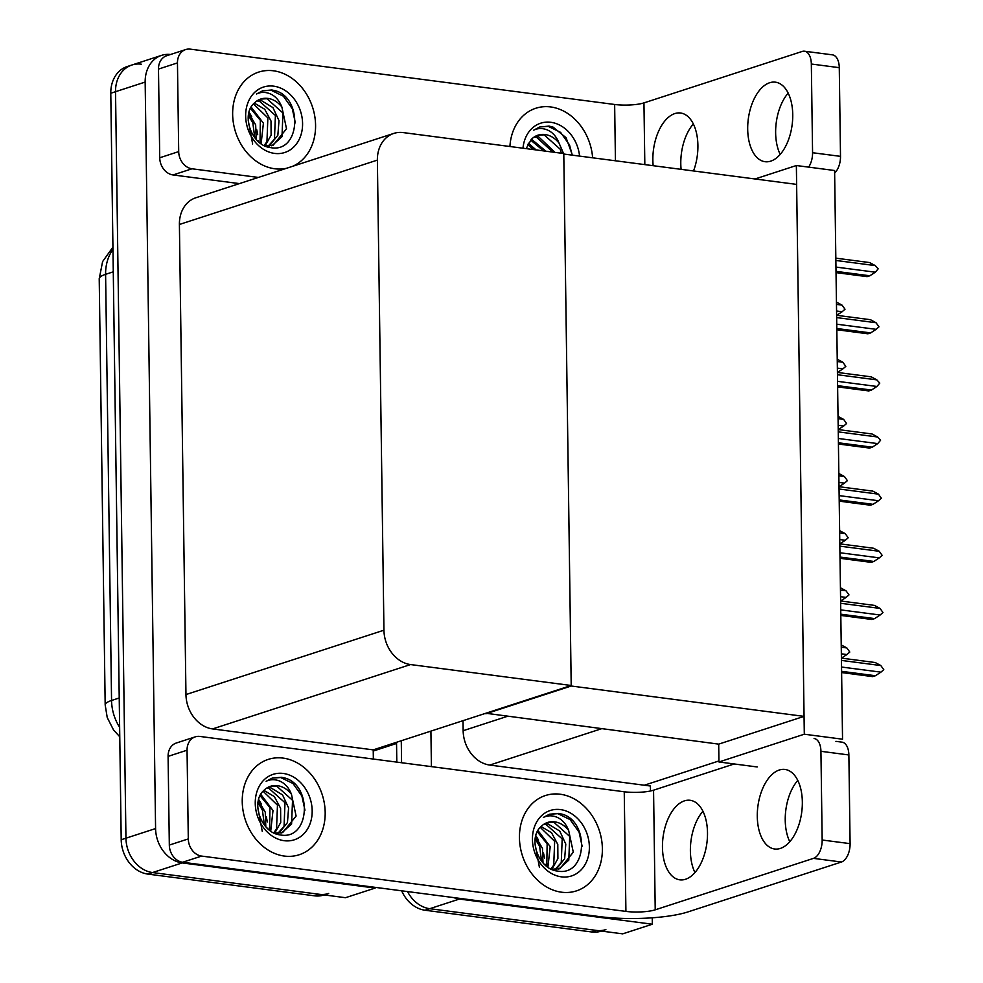<?xml version="1.0" encoding="UTF-8"?>
<svg xmlns="http://www.w3.org/2000/svg" width="983" height="983" viewBox="0 0 983 983"><rect width="100%" height="100%" fill="white"/><g stroke="black" fill="none" stroke-linecap="round" stroke-linejoin="round"><path stroke-width="1.47" d="M718.929 760.953L644.307 785.22L650.414 786.007L650.488 790.983M463.018 720.674L463.153 730.713A31.665 25.546 72 0 0 489.78 765.069L644.307 785.22M652.257 917.803L652.343 924.217L622.706 933.85L429.768 908.697A31.665 25.546 -108 0 1 407.515 891.569A31.665 25.546 -108 0 0 429.768 908.697L596.521 930.434A31.665 25.546 -108 0 0 605.872 929.599M652.343 924.217L459.405 899.052A31.665 25.546 -108 0 1 453.765 897.602M401.58 762.734L401.273 740.752L401.58 762.734M431.414 766.629L430.91 731.106M796.365 165.525L804.303 734.215L842.542 739.204L834.604 170.514L796.365 165.525L755.005 178.98M485.848 713.253L718.696 744.131L718.954 761.972L757.193 766.961M804.303 734.215L718.954 761.972M485.86 713.769L571.209 686.011L563.787 154.048L796.623 184.399L804.057 716.374L718.696 744.131M571.209 686.011L804.057 716.374M375.15 887.354L375.15 888.067L345.512 897.7L152.574 872.548A31.665 25.546 -108 0 1 125.947 838.192L115.527 91.702A31.665 25.546 -108 0 1 131.931 65.001A31.665 25.546 -108 0 1 141.282 64.178M375.15 888.067L182.211 862.914A31.665 25.546 -108 0 1 155.584 828.558L145.165 82.068A31.665 25.546 -108 0 1 161.568 55.367A31.665 25.546 -108 0 1 170.514 54.495M571.209 685.495L563.775 153.532L403.141 132.582A31.665 25.546 72 0 0 393.778 133.418A31.665 25.546 72 0 0 377.374 160.106L383.948 630.201A31.665 25.546 72 0 0 410.562 664.557L571.209 685.495L373.221 749.869L373.356 759.06M393.778 133.418L195.801 197.78A31.665 25.546 72 0 0 179.398 224.48L185.959 694.563A31.665 25.546 72 0 0 212.586 728.919L373.221 749.869M601.375 931.073L601.129 931.147A31.665 25.546 -108 0 1 591.778 931.982L425.025 910.233A31.665 25.546 -108 0 1 401.666 890.807M396.813 762.12L396.53 742.288M328.678 893.461A31.665 25.546 -108 0 1 319.328 894.297L152.574 872.548A31.665 25.546 -108 0 1 125.947 838.192L115.527 91.702A31.665 25.546 -108 0 1 131.931 65.001L161.568 55.367M324.181 894.923L323.935 894.997A31.665 25.546 -108 0 1 314.585 895.832L147.831 874.084A31.665 25.546 -108 0 1 121.204 839.74L110.784 93.238A31.665 25.546 -108 0 1 127.188 66.549L131.931 65.001M841.264 647.219L846.842 647.944L841.227 644.922M846.842 647.944L849.791 652.048L846.928 654.543L841.35 653.818M846.928 654.543L841.411 658.119L875.251 662.53L880.817 665.552L883.778 669.656L880.915 672.151L841.534 667.027M841.62 672.569L872.707 676.623L875.435 675.739L841.595 671.328M841.448 660.416L880.817 665.552M875.435 675.739L880.915 672.151M780.195 154.405A40.106 22.117 97.4 0 1 775.636 132.902A40.106 22.117 97.4 0 1 788.182 93.102M747.694 129.264A40.106 22.117 97.4 0 1 775.403 82.167A40.106 22.117 97.4 0 1 792.74 114.618A40.106 22.117 97.4 0 1 765.032 161.703A40.106 22.117 97.4 0 1 747.694 129.264M681.108 169.346A40.106 22.117 97.4 0 1 680.789 163.743A40.106 22.117 97.4 0 1 693.347 123.944M653.167 165.697A40.106 22.117 97.4 0 1 652.859 160.094A40.106 22.117 97.4 0 1 680.568 113.008A40.106 22.117 97.4 0 1 697.905 145.447A40.106 22.117 97.4 0 1 693.531 170.956M274.798 168.769A50.133 40.45 72 0 0 286.422 168.314A50.133 40.45 -108 0 1 274.798 168.769A50.133 40.45 -108 0 1 233.463 123.391A50.133 40.45 -108 0 1 258.615 72.115A50.133 40.45 72 0 0 233.463 123.391A50.133 40.45 72 0 0 274.798 168.769M292.701 166.274A50.133 40.45 72 0 0 314.388 114.163A50.133 40.45 72 0 0 273.434 70.788A50.133 40.45 72 0 0 258.615 72.115A50.133 40.45 -108 0 1 273.434 70.788A50.133 40.45 -108 0 1 314.388 114.163A50.133 40.45 -108 0 1 292.701 166.274M592.626 157.808A50.133 40.45 72 0 0 550.627 106.938A50.133 40.45 72 0 0 535.809 108.253A50.133 40.45 72 0 0 509.919 146.504A50.133 40.45 -108 0 1 535.809 108.253A50.133 40.45 -108 0 1 550.627 106.938A50.133 40.45 -108 0 1 592.626 157.808M178.697 151.603A15.826 12.779 72 0 0 192.004 168.781L173.045 174.949A15.826 12.779 -108 0 1 159.725 157.772L178.697 151.603L177.456 62.912L158.484 69.08A15.826 12.779 -108 0 1 166.692 55.736L185.664 49.568A15.826 12.779 72 0 0 177.456 62.912M159.725 157.772L158.484 69.08M173.045 174.949L239.397 183.612M804.487 51.214L832.429 54.851A15.826 8.724 97.4 0 1 839.273 67.667L811.331 64.018A15.826 8.724 -82.6 0 0 804.487 51.214A15.826 8.724 -82.6 0 0 802.226 51.435L643.951 102.896L644.823 164.603M808.616 167.122A15.826 8.724 -82.6 0 0 812.572 152.721L840.502 156.358L839.273 67.667M840.502 156.358A15.826 8.724 97.4 0 1 834.641 173.008M812.572 152.721L811.331 64.018M615.432 160.782L614.645 104.481L190.333 49.15A15.826 12.779 72 0 0 185.664 49.568M258.369 177.444L192.004 168.781M614.645 104.481A21.11 4.473 179.2 0 0 643.951 102.896M789.791 841.706A40.106 22.117 97.4 0 1 785.233 820.191A40.106 22.117 97.4 0 1 797.778 780.391M757.291 816.554A40.106 22.117 97.4 0 1 784.999 769.456A40.106 22.117 97.4 0 1 802.337 801.907A40.106 22.117 97.4 0 1 774.629 848.993A40.106 22.117 97.4 0 1 757.291 816.554M694.944 872.535A40.106 22.117 97.4 0 1 690.385 851.032A40.106 22.117 97.4 0 1 702.943 811.233M662.456 847.383A40.106 22.117 97.4 0 1 690.164 800.297A40.106 22.117 97.4 0 1 707.502 832.736A40.106 22.117 97.4 0 1 679.794 879.834A40.106 22.117 97.4 0 1 662.456 847.383M284.394 856.07A50.133 40.45 72 0 0 299.213 854.743A50.133 40.45 72 0 0 324.365 803.467A50.133 40.45 72 0 0 283.03 758.09A50.133 40.45 72 0 0 268.212 759.404A50.133 40.45 72 0 0 243.059 810.692A50.133 40.45 72 0 0 284.394 856.07A50.133 40.45 -108 0 1 243.059 810.692A50.133 40.45 -108 0 1 268.212 759.404A50.133 40.45 -108 0 1 283.03 758.09A50.133 40.45 -108 0 1 324.365 803.467A50.133 40.45 -108 0 1 299.213 854.743A50.133 40.45 -108 0 1 284.394 856.07M561.588 892.208A50.133 40.45 72 0 0 576.407 890.893A50.133 40.45 72 0 0 601.559 839.605A50.133 40.45 72 0 0 560.224 794.227A50.133 40.45 72 0 0 545.405 795.542A50.133 40.45 72 0 0 520.253 846.83A50.133 40.45 72 0 0 561.588 892.208A50.133 40.45 -108 0 1 520.253 846.83A50.133 40.45 -108 0 1 545.405 795.542A50.133 40.45 -108 0 1 560.224 794.227A50.133 40.45 -108 0 1 601.559 839.605A50.133 40.45 -108 0 1 576.407 890.893A50.133 40.45 -108 0 1 561.588 892.208M188.294 838.904A15.826 12.779 72 0 0 201.601 856.082L182.641 862.251A15.826 12.779 -108 0 1 169.322 845.073L188.294 838.904L187.053 750.201L168.093 756.369A15.826 12.779 -108 0 1 176.289 743.025L195.261 736.857A15.826 12.779 72 0 0 187.053 750.201M169.322 845.073L168.093 756.369M182.641 862.251L599.962 916.66A63.317 13.406 179.2 0 0 687.903 911.929L841.423 862.017L813.494 858.368L655.219 909.828A21.11 4.473 -0.8 0 1 625.913 911.401L201.601 856.082M835.931 741.354L842.026 742.153A15.826 8.724 97.4 0 1 848.87 754.956L820.928 751.307A15.826 8.724 -82.6 0 0 814.084 738.503M813.494 858.368A15.826 8.724 -82.6 0 0 822.169 840.01L850.098 843.647L848.87 754.956M850.098 843.647A15.826 8.724 97.4 0 1 841.423 862.017M822.169 840.01L820.928 751.307M734.227 763.963L653.56 790.185L655.219 909.828M625.913 911.401L624.242 791.77L199.93 736.439A15.826 12.779 72 0 0 195.261 736.857M624.242 791.77A21.11 4.473 179.2 0 0 653.56 790.185M840.465 590.083L846.044 590.808L840.428 587.785M846.044 590.808L848.993 594.912L846.13 597.406L840.551 596.681M846.13 597.406L840.612 600.982L874.452 605.393L880.018 608.416L882.98 612.52L880.117 615.014L840.735 609.89M839.666 532.946L845.245 533.671L839.629 530.648M845.245 533.671L848.194 537.775L845.331 540.269L839.752 539.544M845.331 540.269L839.814 543.845L873.654 548.256L879.22 551.279L882.181 555.383L879.318 557.877L839.937 552.753M838.868 475.809L844.446 476.534L838.831 473.511M844.446 476.534L847.395 480.638L844.532 483.132L838.954 482.407M844.532 483.132L839.015 486.708L872.855 491.119L878.421 494.142L881.382 498.246L878.519 500.74L839.15 495.616M840.821 615.432L871.909 619.487L874.637 618.602L840.797 614.191M840.649 603.279L880.018 608.416M874.637 618.602L880.117 615.014M840.023 558.295L871.11 562.35L873.838 561.465L839.998 557.054M839.851 546.143L879.22 551.279M873.838 561.465L879.318 557.877M839.224 501.158L870.311 505.213L873.039 504.328L839.199 499.917M839.052 489.006L878.421 494.142M873.039 504.328L878.519 500.74M838.425 444.021L869.513 448.076L872.24 447.191L838.401 442.78M838.253 431.869L877.622 437.005L880.571 440.261L877.721 443.603L838.352 438.479M877.622 437.005L872.056 433.982L838.216 429.571L843.733 425.995L838.167 425.27M872.24 447.191L877.721 443.603M563.554 153.495L559.057 143.137C556.464 136.563 552.52 132.152 547.248 129.903C542.456 128.011 537.959 128.097 533.732 130.149L539.839 126.942L549.03 126.119L552.839 126.954L566.048 137.681L572.425 155.167M522.993 148.212A34.405 27.77 -108 0 1 550.836 122.297A34.405 27.77 -108 0 1 579.565 156.1M559.057 143.137A23.862 19.255 72 0 0 545.049 134.536A23.862 19.255 72 0 0 538.008 135.162A23.862 19.255 72 0 0 531.41 139.328L526.151 148.617M561.465 153.225L560.126 149.133L544.115 134.843L537.738 135.249M552.802 152.095L536.595 137.288L534.039 137.104M555.014 152.39L538.475 136.674L534.936 136.539M543.538 150.891L530.66 140.078M545.909 151.198L531.508 139.23M533.462 149.576L527.662 144.464M536.079 149.92L528.35 143.186M572.266 155.154L569.501 144.894L560.556 132.336L548.256 126.377L539.667 126.991M252.643 143.985L248.195 120.147M271.836 89.981L275.645 90.805C303.317 98.681 300.331 153.778 270.35 147.561C251.771 145.717 240.626 114.753 254.216 103.178A23.862 19.255 72 0 1 260.814 99.025A23.862 19.255 72 0 1 267.855 98.398A23.862 19.255 72 0 1 281.863 106.987C279.27 100.426 275.326 96.015 270.055 93.766C265.263 91.874 260.765 91.947 256.538 93.999L262.645 90.792L271.836 89.981M273.643 86.16A34.405 27.77 -108 0 1 302.58 123.489A34.405 27.77 -108 0 1 274.589 153.409A34.405 27.77 -108 0 1 245.652 116.068A34.405 27.77 -108 0 1 273.643 86.16M264.796 145.828L273.176 145.177L286.508 128.761L281.863 106.987M272.23 145.459L281.998 136.711L282.932 112.996L266.921 98.693L260.544 99.111M268.261 146.037L274.466 139.168L275.4 115.441L259.401 101.151L256.846 100.966M267.536 146.885L268.396 146.467M269.281 145.976L277.845 135.273L279 120.651L272.942 107.614L261.281 100.536L257.743 100.401M264.157 145.521L266.946 141.613L267.868 117.886L253.467 103.928M265.091 145.865L271.111 135.187L271.001 120.995L264.734 109.285L254.314 103.08M260.003 142.928L260.348 120.331L250.468 108.327M261.122 143.739L263.407 123.207L251.157 107.049M254.757 137.706L252.815 122.789L248.38 115.453M256.207 139.439L255.666 124.89L248.773 113.229M295.355 122.9L292.307 108.744L283.362 96.187L271.062 90.227L262.473 90.854M539.434 867.424L534.985 843.574M558.627 813.42L562.436 814.243C590.107 822.12 587.121 877.217 557.14 870.999C538.561 869.156 527.416 838.192 541.006 826.617A23.862 19.255 72 0 1 547.605 822.464A23.862 19.255 72 0 1 554.645 821.837A23.862 19.255 72 0 1 568.653 830.426C566.061 823.865 562.129 819.453 556.845 817.192C552.053 815.3 547.556 815.386 543.329 817.438L549.436 814.231L558.627 813.42M560.433 809.587A34.405 27.77 -108 0 1 589.37 846.928A34.405 27.77 -108 0 1 561.379 876.848A34.405 27.77 -108 0 1 532.442 839.507A34.405 27.77 -108 0 1 560.433 809.587M551.586 869.255L559.966 868.616L573.298 852.2L568.653 830.426M559.02 868.886L568.788 860.15L569.722 836.435L553.724 822.132L547.347 822.55M555.051 869.476L561.256 862.595L562.19 838.88L546.192 824.577L543.636 824.405M554.326 870.324L555.186 869.906M556.071 869.414L564.647 858.712L565.79 844.09L559.745 831.053L548.072 823.975L544.533 823.828M550.947 868.947L553.736 865.052L554.658 841.325L540.257 827.367M551.881 869.304L557.902 858.626L557.791 844.434L551.524 832.724L541.105 826.519M546.794 866.367L547.138 843.77L537.259 831.753M547.924 867.178L550.197 846.633L537.947 830.488M541.547 861.145L539.606 846.216L535.17 838.892M542.997 862.877L542.456 848.329L535.563 836.668M582.145 846.338L579.098 832.183L570.152 819.625L557.852 813.666L549.264 814.293M262.24 831.274L257.792 807.436M281.433 777.27L285.242 778.106C312.913 785.97 309.928 841.067 279.946 834.862C261.367 833.006 250.223 802.054 263.813 790.479A23.862 19.255 72 0 1 270.411 786.314A23.862 19.255 72 0 1 277.452 785.687A23.862 19.255 72 0 1 291.459 794.276C288.867 787.715 284.935 783.304 279.651 781.055C274.859 779.163 270.362 779.236 266.135 781.301L272.242 778.094L281.433 777.27M283.239 773.449A34.405 27.77 -108 0 1 312.176 810.791A34.405 27.77 -108 0 1 284.185 840.698A34.405 27.77 -108 0 1 255.248 803.369A34.405 27.77 -108 0 1 283.239 773.449M274.392 833.117L282.772 832.466L296.104 816.05L291.459 794.276M281.826 832.748L291.595 824.012L292.529 800.285L276.53 785.995L270.153 786.4M277.857 833.326L284.062 826.457L284.996 802.73L268.998 788.44L266.442 788.255M277.132 834.174L277.992 833.756M278.877 833.265L287.454 822.562L288.597 807.94L282.551 794.903L270.878 787.825L267.339 787.69M273.753 832.81L276.542 828.902L277.464 805.175L263.063 791.229M274.687 833.154L280.708 822.488L280.597 808.284L274.331 796.574L263.911 790.369M269.6 830.217L269.944 807.633L260.065 795.616M270.73 831.04L273.004 810.496L260.753 794.338M264.353 824.995L262.412 810.078L257.976 802.742M265.803 826.728L265.263 812.179L258.369 800.531M304.951 810.189L301.904 796.046L292.959 783.476L280.659 777.528L272.07 778.143M838.069 418.672L843.647 419.397L838.032 416.374M843.647 419.397L846.596 423.501L843.733 425.995M837.27 361.535L842.849 362.26L837.246 359.237M842.849 362.26L845.81 366.364L842.935 368.858L837.369 368.134M837.455 374.732L876.824 379.868L871.257 376.845L837.43 372.434L842.935 368.858M836.472 304.398L842.05 305.123L836.447 302.1M842.05 305.123L845.011 309.227L842.148 311.722L836.57 310.997M836.656 317.595L876.037 322.731L870.459 319.708L836.631 315.297L842.148 311.722M837.627 386.884L868.714 390.939L871.442 390.054L837.614 385.643M876.824 379.868L879.773 383.124L876.922 386.466L837.553 381.343M871.442 390.054L876.922 386.466M836.828 329.747L867.915 333.802L870.643 332.918L836.816 328.506M876.037 322.731L878.986 326.835L876.123 329.33L836.754 324.206M870.643 332.918L876.123 329.33M836.029 272.61L867.129 276.665L869.844 275.781L836.017 271.369M835.857 260.458L875.239 265.594L878.175 268.851L875.325 272.193L835.955 267.069M875.239 265.594L869.66 262.572L835.833 258.16M869.844 275.781L875.325 272.193M601.277 728.821L489.78 765.069M459.405 899.052L425.025 910.233M506.847 716.509L463.153 730.713M145.165 82.068L110.784 93.238M155.584 828.558L121.204 839.74M182.211 862.914L147.831 874.084M377.374 160.106L179.398 224.48M383.948 630.201L185.959 694.563M410.562 664.557L212.586 728.919M591.778 931.982L596.521 930.434M373.245 751.049L396.554 743.467M119.766 736.783L113.537 729.951L107.233 717.565L105.181 704.971A36.936 7.815 -0.8 0 1 111.558 700.474A42.22 34.061 72 0 0 119.643 727.346M112.959 249.449A42.22 34.061 72 0 0 105.599 274.318A36.936 7.815 179.2 0 0 99.222 278.816L102.601 261.589L112.934 247.114M113.278 271.824L105.599 274.318L111.558 700.474L119.226 697.979M314.585 895.832L319.328 894.297M258.296 141.527A45.378 36.617 72 0 0 258.271 140.802M257.693 134.696A45.378 36.617 72 0 0 256.649 129.486M251.734 116.744A45.378 36.617 72 0 0 249.018 112.209M545.086 864.954A45.378 36.617 72 0 0 545.061 864.241M544.484 858.122A45.378 36.617 72 0 0 543.439 852.925M538.524 840.182A45.378 36.617 72 0 0 535.809 835.648M267.892 828.816A45.378 36.617 72 0 0 267.868 828.104M267.29 821.985A45.378 36.617 72 0 0 266.246 816.787M261.331 804.045A45.378 36.617 72 0 0 258.615 799.511M105.181 704.971L99.222 278.816M253.172 123.698L252.508 122.064M273.176 145.177L271.296 145.791M539.974 847.137L539.298 845.503M559.966 868.616L558.086 869.218M262.78 811L262.105 809.353M282.772 832.466L280.892 833.08"/></g></svg>
